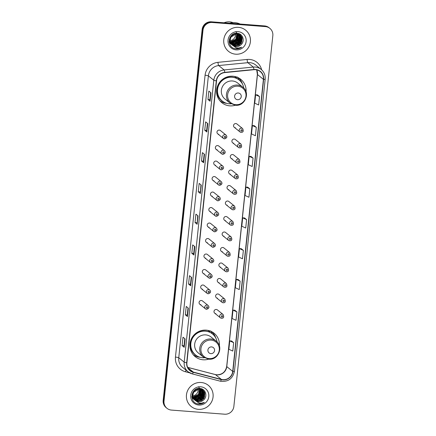 <?xml version="1.0" encoding="UTF-8"?>
<svg xmlns="http://www.w3.org/2000/svg" width="436" height="436" viewBox="0 0 436 436"><rect width="100%" height="100%" fill="white"/><g stroke="black" fill="none" stroke-linecap="round" stroke-linejoin="round"><path stroke-width="0.65" d="M219.368 345.857A15.037 14.595 128.9 0 0 214.103 333.262A15.037 14.595 128.9 0 0 206.212 330.139A15.037 14.595 128.9 0 0 191.05 339.573A15.037 14.595 128.9 0 0 195.208 356.659A15.037 14.595 128.9 0 0 203.1 359.782A15.037 14.595 128.9 0 0 208.631 359.155M193.344 354.85A15.037 14.595 128.9 0 0 193.889 355.127M246.057 91.936A15.037 14.595 128.9 0 0 240.792 79.341A15.037 14.595 128.9 0 0 232.9 76.218A15.037 14.595 128.9 0 0 217.738 85.652A15.037 14.595 128.9 0 0 221.897 102.738A15.037 14.595 128.9 0 0 229.788 105.861A15.037 14.595 128.9 0 0 235.32 105.234M220.033 100.929A15.037 14.595 128.9 0 0 220.578 101.207M224.513 138.861A2.126 2.066 -51.1 0 1 222.807 135.999A2.126 2.066 -51.1 0 1 226.066 135.106L220.393 130.522A2.126 2.066 128.9 0 0 217.133 131.416A2.126 2.066 128.9 0 0 218.834 134.277M222.883 154.349A2.126 2.066 -51.1 0 1 221.177 151.494A2.126 2.066 -51.1 0 1 224.442 150.6L218.763 146.016A2.126 2.066 128.9 0 0 215.504 146.91A2.126 2.066 128.9 0 0 217.21 149.771M221.254 169.844A2.126 2.066 -51.1 0 1 219.548 166.983A2.126 2.066 -51.1 0 1 222.812 166.089L217.139 161.511A2.126 2.066 128.9 0 0 213.874 162.405A2.126 2.066 128.9 0 0 215.58 165.26M219.624 185.338A2.126 2.066 -51.1 0 1 217.918 182.477A2.126 2.066 -51.1 0 1 221.183 181.583L215.509 177A2.126 2.066 128.9 0 0 212.245 177.893A2.126 2.066 128.9 0 0 213.951 180.755M217.995 200.827A2.126 2.066 -51.1 0 1 216.294 197.971A2.126 2.066 -51.1 0 1 219.553 197.077L213.88 192.494A2.126 2.066 128.9 0 0 210.615 193.388A2.126 2.066 128.9 0 0 212.321 196.249M216.37 216.321A2.126 2.066 -51.1 0 1 214.665 213.46A2.126 2.066 -51.1 0 1 217.924 212.566L212.25 207.988A2.126 2.066 128.9 0 0 208.991 208.882A2.126 2.066 128.9 0 0 210.697 211.738M214.741 231.816A2.126 2.066 -51.1 0 1 213.035 228.955A2.126 2.066 -51.1 0 1 216.3 228.061L210.621 223.477A2.126 2.066 128.9 0 0 207.362 224.371A2.126 2.066 128.9 0 0 209.067 227.232M213.111 247.305A2.126 2.066 -51.1 0 1 211.405 244.449A2.126 2.066 -51.1 0 1 214.67 243.555L208.997 238.972A2.126 2.066 128.9 0 0 205.732 239.865A2.126 2.066 128.9 0 0 207.438 242.727M211.482 262.799A2.126 2.066 -51.1 0 1 209.776 259.938A2.126 2.066 -51.1 0 1 213.041 259.044L207.367 254.466A2.126 2.066 128.9 0 0 204.103 255.36A2.126 2.066 128.9 0 0 205.808 258.216M209.858 278.293A2.126 2.066 -51.1 0 1 208.152 275.432A2.126 2.066 -51.1 0 1 211.411 274.538L205.738 269.955A2.126 2.066 128.9 0 0 202.478 270.849A2.126 2.066 128.9 0 0 204.179 273.71M208.228 293.782A2.126 2.066 -51.1 0 1 206.522 290.926A2.126 2.066 -51.1 0 1 209.787 290.033L204.108 285.449A2.126 2.066 128.9 0 0 200.849 286.343A2.126 2.066 128.9 0 0 202.555 289.204M206.599 309.277A2.126 2.066 -51.1 0 1 204.893 306.415A2.126 2.066 -51.1 0 1 208.157 305.522L202.484 300.944A2.126 2.066 128.9 0 0 199.219 301.837A2.126 2.066 128.9 0 0 200.925 304.693M236.181 178.809A2.126 2.066 -51.1 0 1 234.475 175.948A2.126 2.066 -51.1 0 1 237.74 175.054L232.066 170.476A2.126 2.066 128.9 0 0 228.802 171.37A2.126 2.066 128.9 0 0 230.508 174.226M234.552 194.303A2.126 2.066 -51.1 0 1 232.851 191.442A2.126 2.066 -51.1 0 1 236.11 190.548L230.437 185.965A2.126 2.066 128.9 0 0 227.172 186.859A2.126 2.066 128.9 0 0 228.878 189.72M232.928 209.792A2.126 2.066 -51.1 0 1 231.222 206.936A2.126 2.066 -51.1 0 1 234.481 206.043L228.807 201.459A2.126 2.066 128.9 0 0 225.548 202.353A2.126 2.066 128.9 0 0 227.254 205.214M231.298 225.287A2.126 2.066 -51.1 0 1 229.592 222.425A2.126 2.066 -51.1 0 1 232.857 221.532L227.183 216.954A2.126 2.066 128.9 0 0 223.919 217.847A2.126 2.066 128.9 0 0 225.625 220.703M237.811 163.315A2.126 2.066 -51.1 0 1 236.105 160.459A2.126 2.066 -51.1 0 1 239.369 159.565L233.696 154.982A2.126 2.066 128.9 0 0 230.431 155.875A2.126 2.066 128.9 0 0 232.137 158.737M241.07 132.331A2.126 2.066 -51.1 0 1 239.364 129.47A2.126 2.066 -51.1 0 1 242.623 128.576L236.95 123.998A2.126 2.066 128.9 0 0 233.691 124.892A2.126 2.066 128.9 0 0 235.391 127.748M239.44 147.826A2.126 2.066 -51.1 0 1 237.734 144.965A2.126 2.066 -51.1 0 1 240.999 144.071L235.32 139.487A2.126 2.066 128.9 0 0 232.061 140.381A2.126 2.066 128.9 0 0 233.767 143.242M229.668 240.781A2.126 2.066 -51.1 0 1 227.963 237.92A2.126 2.066 -51.1 0 1 231.227 237.026L225.554 232.443A2.126 2.066 128.9 0 0 222.289 233.336A2.126 2.066 128.9 0 0 223.995 236.198M228.039 256.27A2.126 2.066 -51.1 0 1 226.333 253.414A2.126 2.066 -51.1 0 1 229.598 252.52L223.924 247.937A2.126 2.066 128.9 0 0 220.66 248.831A2.126 2.066 128.9 0 0 222.365 251.692M226.415 271.764A2.126 2.066 -51.1 0 1 224.709 268.903A2.126 2.066 -51.1 0 1 227.968 268.009L222.295 263.431A2.126 2.066 128.9 0 0 219.036 264.325A2.126 2.066 128.9 0 0 220.736 267.181M224.785 287.259A2.126 2.066 -51.1 0 1 223.079 284.397A2.126 2.066 -51.1 0 1 226.344 283.504L220.665 278.92A2.126 2.066 128.9 0 0 217.406 279.814A2.126 2.066 128.9 0 0 219.112 282.675M223.156 302.748A2.126 2.066 -51.1 0 1 221.45 299.892A2.126 2.066 -51.1 0 1 224.714 298.998L219.041 294.414A2.126 2.066 128.9 0 0 215.776 295.308A2.126 2.066 128.9 0 0 217.482 298.17M221.526 318.242A2.126 2.066 -51.1 0 1 219.82 315.381A2.126 2.066 -51.1 0 1 223.085 314.487L217.411 309.909A2.126 2.066 128.9 0 0 214.147 310.803A2.126 2.066 128.9 0 0 215.853 313.658M208.67 330.543A13.761 13.358 -51.1 0 1 209.269 331A13.761 13.358 -51.1 0 1 209.77 331.425M209.28 331.376A13.761 13.358 128.9 0 0 208.506 330.504M235.358 76.622A13.761 13.358 -51.1 0 1 235.958 77.079A13.761 13.358 -51.1 0 1 236.459 77.504M235.969 77.455A13.761 13.358 128.9 0 0 235.195 76.583M239.015 78.371A15.037 14.595 128.9 0 0 238.628 77.897M212.327 332.292A15.037 14.595 128.9 0 0 211.94 331.818M269.868 28.373L269.017 27.686A8.513 8.262 128.9 0 0 264.554 25.92L211.335 21.8A8.513 8.262 128.9 0 0 202.141 29.544L163.168 400.362A8.513 8.262 128.9 0 0 166.132 407.627L166.557 407.971A8.513 8.262 128.9 0 1 163.587 400.706A8.513 8.262 128.9 0 0 166.557 407.971L166.983 408.314A8.513 8.262 128.9 0 0 171.446 410.08L224.665 414.2A8.513 8.262 128.9 0 0 233.86 406.456L272.832 35.638A8.513 8.262 128.9 0 0 265.399 26.607L212.185 22.487A8.513 8.262 128.9 0 0 202.991 30.231L164.012 401.044A8.513 8.262 128.9 0 0 166.983 408.314M212.185 22.487L211.76 22.143A8.513 8.262 128.9 0 0 202.566 29.888L163.587 400.706L202.566 29.888A8.513 8.262 128.9 0 1 211.76 22.143L264.979 26.264L211.76 22.143L211.335 21.8M269.443 28.029A8.513 8.262 128.9 0 0 264.979 26.264A8.513 8.262 128.9 0 1 269.443 28.029M238.497 27.343A13.62 13.222 128.9 0 0 224.763 35.888A13.62 13.222 128.9 0 0 228.535 51.361A13.62 13.222 128.9 0 0 235.68 54.189A13.62 13.222 128.9 0 0 249.414 45.644A13.62 13.222 128.9 0 0 245.642 30.171A13.62 13.222 128.9 0 0 238.497 27.343A13.62 13.222 128.9 0 0 224.763 35.888A13.62 13.222 128.9 0 0 228.535 51.361A13.62 13.222 128.9 0 0 235.68 54.189A13.62 13.222 128.9 0 0 249.414 45.644A13.62 13.222 128.9 0 0 245.642 30.171A13.62 13.222 128.9 0 0 238.497 27.343M201.17 382.497A13.62 13.222 128.9 0 0 187.436 391.043A13.62 13.222 128.9 0 0 191.202 406.516A13.62 13.222 128.9 0 0 198.347 409.344A13.62 13.222 128.9 0 0 212.081 400.798A13.62 13.222 128.9 0 0 208.315 385.326A13.62 13.222 128.9 0 0 201.17 382.497A13.62 13.222 128.9 0 0 187.436 391.043A13.62 13.222 128.9 0 0 191.202 406.516A13.62 13.222 128.9 0 0 198.347 409.344A13.62 13.222 128.9 0 0 212.081 400.798A13.62 13.222 128.9 0 0 208.315 385.326A13.62 13.222 128.9 0 0 201.17 382.497M255.485 69.695A9.08 8.813 -51.1 0 1 263.415 79.33L232.715 371.396A9.08 8.813 -51.1 0 1 221.379 379.402L193.311 372.099A9.08 8.813 -51.1 0 1 186.908 362.714L216.534 80.829A9.08 8.813 -51.1 0 1 224.791 72.583L253.932 69.711A9.08 8.813 -51.1 0 1 255.485 69.695M255.507 69.471A9.309 9.036 128.9 0 0 253.916 69.488L224.774 72.36A9.309 9.036 128.9 0 0 216.316 80.813L186.69 362.698A9.309 9.036 128.9 0 0 193.252 372.311L221.319 379.62A9.309 9.036 128.9 0 0 232.938 371.412L263.633 79.347A9.309 9.036 128.9 0 0 255.507 69.471M233.669 342.674L229.756 340.887L228.873 349.274L232.786 351.062L233.669 342.674L231.549 340.979M236.901 311.914L232.988 310.121L232.105 318.514L236.023 320.302L236.901 311.914L234.781 310.214M240.138 281.149L236.219 279.362L235.342 287.749L239.255 289.542L240.138 281.149L238.012 279.454M243.37 250.389L239.457 248.602L238.574 256.989L242.487 258.777L243.37 250.389L241.244 248.694M259.534 96.585L255.621 94.792L254.738 103.185L258.652 104.972L259.534 96.585L257.414 94.885M254.199 125.65L256.303 127.345L252.39 125.557L254.199 125.65M253.071 158.105L249.152 156.317L248.275 164.704L252.188 166.498L253.071 158.105L250.945 156.41M249.833 188.87L245.92 187.077L245.037 195.464L248.956 197.257L249.833 188.87L247.713 187.169M246.602 219.63L242.689 217.837L241.806 226.23L245.719 228.017L246.602 219.63L244.482 217.929M190.696 285.782L188.575 284.07L189.453 275.677L191.578 277.389L190.696 285.782A2.267 0.305 6 0 1 190.652 285.722L191.535 277.356M187.464 316.541L185.338 314.83L186.221 306.443L188.341 308.154L187.464 316.541A2.267 0.305 6 0 1 187.42 316.487L188.303 308.116M184.226 347.301L182.106 345.59L182.989 337.202L185.109 338.914L184.226 347.301A2.267 0.305 6 0 1 184.188 347.247L185.066 338.881M200.391 193.497L198.271 191.786L199.154 183.393L201.274 185.109L200.391 193.497A2.267 0.305 6 0 1 200.353 193.437L201.236 185.071M203.628 162.737L201.508 161.02L202.386 152.633L204.511 154.344L203.628 162.737A2.267 0.305 6 0 1 203.585 162.677L204.468 154.311M206.86 131.972L204.74 130.26L205.623 121.873L207.743 123.584L206.86 131.972A2.267 0.305 6 0 1 206.822 131.917L207.7 123.552M210.092 101.212L207.972 99.501L208.855 91.108L210.975 92.824L210.092 101.212A2.267 0.305 6 0 1 210.054 101.157L210.931 92.786M193.927 255.022L191.807 253.305L192.69 244.918L194.81 246.629L193.927 255.022A2.267 0.305 6 0 1 193.889 254.962L194.767 246.596M197.159 224.257L195.039 222.545L195.922 214.158L198.042 215.869L197.159 224.257A2.267 0.305 6 0 1 197.121 224.202L197.999 215.836M252.39 125.557L251.507 133.945L255.42 135.732L256.303 127.345M195.039 222.545L196.963 222.692M197.71 215.597L197.121 224.202M191.807 253.305L193.731 253.458L193.889 254.962M207.972 99.501L209.896 99.648L210.054 101.157M204.74 130.26L206.659 130.408L206.822 131.917M201.508 161.02L203.427 161.173L203.585 162.677M198.271 191.786L200.195 191.933M200.942 184.837L200.353 193.437M182.106 345.59L184.03 345.737L184.188 347.247M185.338 314.83L187.262 314.977L187.42 316.487M188.575 284.07L190.494 284.218L190.652 285.722M242.689 217.837L244.503 217.935M245.92 187.077L247.735 187.169M249.152 156.317L250.967 156.41M255.621 94.792L257.436 94.89M239.457 248.602L241.272 248.694M236.219 279.362L238.034 279.454M232.988 310.121L234.802 310.219M229.756 340.887L231.571 340.979M203.427 161.178L204.173 154.077M206.659 130.419L207.405 123.312M209.896 99.659L210.643 92.552M193.726 253.463L194.472 246.362M190.494 284.223L191.24 277.122M187.262 314.988L188.009 307.881M184.03 345.748L184.777 338.641M240.1 24.029A15.32 14.873 128.9 0 0 234.966 22.667A15.32 14.873 128.9 0 0 229.625 23.217M233.026 22.645A12.061 11.707 128.9 0 0 229.641 21.86A12.061 11.707 128.9 0 0 224.05 22.786M229.696 41.802L229.325 41.747M237.369 33.845L236.454 39.72L230.497 42.363M230.366 42.347L229.995 42.292M229.876 42.265L229.527 42.183M237.86 33.932L237.124 40.265L231.254 42.913L230.671 42.832M230.551 42.81L230.197 42.728M230.083 42.701L229.75 42.592M229.647 42.554L229.325 42.428M238.318 34.052L238.574 34.575L237.8 40.81L231.93 43.458L230.873 43.273M230.758 43.24L230.426 43.137M230.317 43.099L230.001 42.973M229.897 42.93L229.598 42.788M238.748 34.204L239.25 35.12L238.47 41.349L232.601 44.003L231.096 43.682M230.993 43.644L230.671 43.518M230.573 43.475L230.268 43.328M238.645 34.166L239.528 38.215L237.429 42.178L232.432 43.867L231.036 43.584M239.162 34.384L239.925 35.665L239.146 41.894L233.276 44.543L231.347 44.063M229.848 43.164L229.26 42.624M239.059 34.335L240.247 38.161L238.269 42.57L233.107 44.407L231.282 43.971M239.549 34.591L240.596 36.21L239.822 42.439L233.947 45.088L231.614 44.418M230.519 43.704L229.189 42.232M239.457 34.537L240.912 38.101L239.653 42.297L233.783 44.952L231.549 44.33M230.355 43.573L229.211 42.368M239.914 34.826L241.272 36.749L240.492 42.984L234.623 45.633L231.908 44.75M231.194 44.249L229.107 41.142M239.827 34.766L241.566 39.671L239.342 43.9L234.454 45.497L231.979 44.75M231.031 44.118L229.118 41.524M232.072 44.919L235.892 46.657C237.789 46.766 239.44 46.162 240.857 44.843C245.348 41.311 242.863 33.637 237.462 33.327C227.941 31.926 226.093 47.786 235.587 48.827L236.056 48.876C238.116 49.012 239.991 48.461 241.686 47.224C239.838 48.074 237.936 48.249 235.974 47.747L231.887 44.728C227.854 40.891 231.527 33.12 236.961 33.806L240.263 35.087L241.942 37.294L241.168 43.524L235.298 46.178L232.214 45.05M231.87 44.794L230.088 42.505L229.799 37.839M240.176 35.016L242.138 38.297L241.697 42.194L239.015 45.164L235.129 46.042L232.154 44.99M231.701 44.657L229.358 39.109M240.857 44.843C239.01 46.265 237.32 46.843 235.8 46.581L232.955 45.617M232.11 44.979L230.104 41.322L230.742 37.18L236.792 33.67L240.094 34.951M235.854 31.566L237.2 33.708M237.244 33.828L236.901 38.575L235.097 40.821L230.677 42.254M237.734 33.904L236.971 40.107L231.085 42.777M238.203 34.019L237.418 40.94L231.761 43.322M238.045 31.648A9.249 8.982 128.9 0 0 228.05 40.063A9.249 8.982 128.9 0 0 236.132 49.884A9.249 8.982 128.9 0 0 246.127 41.464A9.249 8.982 128.9 0 0 238.045 31.648M236.852 33.801L235.778 39.175L230.35 41.851M230.186 40.75A6.415 6.224 128.9 0 0 235.609 33.866M241.686 47.224L235.98 48.81L234.541 48.559M241.958 41.518L240.988 43.224L239.015 45.164M240.628 40.401L239.642 42.134L237.675 44.074M239.958 39.85L238.972 41.589L236.988 43.54M239.282 39.305L238.296 41.044L236.317 42.99M238.606 38.766L237.62 40.504L235.653 42.445M237.566 99.702A3.406 3.303 128.9 0 0 241.244 96.607A3.406 3.303 128.9 0 0 238.274 92.993A3.406 3.303 128.9 0 0 234.595 96.089A3.406 3.303 128.9 0 0 237.566 99.702M242.847 87.195L237.762 83.091A10.213 9.914 128.9 0 0 232.404 80.971A10.213 9.914 128.9 0 0 222.104 87.38A10.213 9.914 128.9 0 0 224.927 98.988L230.012 103.092L235.445 105.245C244.923 106.531 250.591 92.743 242.847 87.195A10.213 9.914 128.9 0 0 237.484 85.075A10.213 9.914 128.9 0 0 227.183 91.484A10.213 9.914 128.9 0 0 230.012 103.092M243.784 88.061A13.478 13.08 128.9 0 0 239.173 80.039A13.478 13.08 128.9 0 0 232.105 77.243A13.478 13.08 128.9 0 0 218.512 85.701A13.478 13.08 128.9 0 0 222.24 101.01A13.478 13.08 128.9 0 0 229.314 103.806A13.478 13.08 128.9 0 0 231.058 103.828M239.173 80.039L238.961 79.87A13.478 13.08 128.9 0 0 231.892 77.068A13.478 13.08 128.9 0 0 218.3 85.527A13.478 13.08 128.9 0 0 222.028 100.841L222.24 101.01M236.421 77.821A13.478 13.08 128.9 0 0 236.203 77.641A13.478 13.08 128.9 0 0 234.366 76.409M226.753 77.69A10.638 10.328 128.9 0 0 223.837 78.491M226.834 103.376A14.753 14.323 -51.1 0 1 219.842 100.694M236.377 78.251L236.514 76.97M237.429 77.009L238.765 79.548A13.603 13.205 128.9 0 1 240.459 81.238M238.361 77.761A14.753 14.323 -51.1 0 1 242.454 84.034M210.877 353.629A3.406 3.303 128.9 0 0 214.556 350.528A3.406 3.303 128.9 0 0 211.585 346.914A3.406 3.303 128.9 0 0 207.907 350.015A3.406 3.303 128.9 0 0 210.877 353.629M216.158 341.121L211.073 337.012A10.213 9.914 128.9 0 0 205.716 334.892A10.213 9.914 128.9 0 0 195.415 341.301A10.213 9.914 128.9 0 0 198.238 352.909L203.323 357.013L208.757 359.166C218.234 360.452 223.902 346.664 216.158 341.121A10.213 9.914 128.9 0 0 210.795 338.995A10.213 9.914 128.9 0 0 200.495 345.41A10.213 9.914 128.9 0 0 203.323 357.013M217.095 341.988A13.478 13.08 128.9 0 0 212.485 333.96A13.478 13.08 128.9 0 0 205.416 331.164A13.478 13.08 128.9 0 0 191.824 339.622A13.478 13.08 128.9 0 0 195.551 354.931A13.478 13.08 128.9 0 0 202.626 357.733A13.478 13.08 128.9 0 0 204.37 357.749M212.485 333.96L212.272 333.791A13.478 13.08 128.9 0 0 205.203 330.995A13.478 13.08 128.9 0 0 191.611 339.448A13.478 13.08 128.9 0 0 195.339 354.762L195.551 354.931M209.732 331.747A13.478 13.08 128.9 0 0 209.514 331.562A13.478 13.08 128.9 0 0 207.678 330.33M200.064 331.611A10.638 10.328 128.9 0 0 197.148 332.412M200.146 357.297A14.753 14.323 -51.1 0 1 193.153 354.621M209.689 332.172L209.825 330.891M210.741 330.929L212.076 333.469A13.603 13.205 128.9 0 1 213.771 335.159M211.673 331.682A14.753 14.323 -51.1 0 1 215.766 337.955M192.363 396.956L191.993 396.902M200.042 388.999L199.121 394.874L193.164 397.518M193.039 397.501L192.668 397.447M192.549 397.419L192.194 397.338M200.527 389.086L199.797 395.419L193.927 398.068L193.339 397.986M193.224 397.964L192.87 397.883M192.756 397.855L192.423 397.746M192.314 397.708L191.998 397.583M200.985 389.206L201.247 389.73L200.473 395.964L194.598 398.613L193.54 398.428M193.431 398.395L193.094 398.291M192.99 398.253L192.668 398.128M192.57 398.084L192.265 397.943M201.421 389.359L201.923 390.275L201.143 396.504L195.274 399.158L193.769 398.836M193.666 398.798L193.344 398.673M193.241 398.629L192.941 398.482M201.318 389.321L202.195 393.37L200.102 397.332L195.105 399.022L193.709 398.738M201.83 389.539L202.593 390.82L201.819 397.049L195.949 399.698L194.02 399.218M192.521 398.319L191.933 397.779M201.732 389.49L202.92 393.316L200.936 397.725L195.78 399.561L193.955 399.125M202.222 389.746L203.269 391.365L202.489 397.594L196.62 400.243L194.287 399.572M193.192 398.858L191.862 397.387M202.124 389.691L203.585 393.256L202.32 397.452L196.451 400.106L194.222 399.485M193.028 398.727L191.884 397.523M202.587 389.98L203.939 391.904L203.165 398.139L197.295 400.788L194.576 399.905L198.565 401.812C200.462 401.921 202.113 401.316 203.53 399.997C201.677 401.42 199.993 401.997 198.473 401.736L195.622 400.771M193.867 399.403L191.78 396.297M202.26 389.697L204.233 394.825L202.015 399.054L197.127 400.651L194.652 399.905M193.698 399.272L191.791 396.678M194.56 399.883C190.527 396.046 194.2 388.274 199.634 388.961L202.936 390.242L204.615 392.449L203.835 398.678L197.966 401.333L194.881 400.204M194.538 399.948L192.761 397.659L192.472 392.994M202.849 390.171L204.811 393.452L204.37 397.349L201.688 400.319L197.797 401.196L194.821 400.144M194.374 399.812L192.031 394.264M194.783 400.134L192.777 396.477L193.415 392.335L199.465 388.825L202.767 390.106M198.522 386.721L199.873 388.863M199.917 388.983L199.574 393.73L197.764 395.975L193.35 397.409M200.407 389.059L199.644 395.261L193.758 397.932M200.876 389.174L200.086 396.095L194.434 398.477M203.53 399.997C208.021 396.466 205.536 388.792 200.135 388.481C190.614 387.081 188.766 402.94 198.26 403.981L198.729 404.03C200.783 404.167 202.664 403.616 204.359 402.379C202.511 403.229 200.609 403.404 198.647 402.902L194.745 400.074M200.718 386.803A9.249 8.982 128.9 0 0 190.723 395.218A9.249 8.982 128.9 0 0 198.8 405.039A9.249 8.982 128.9 0 0 208.795 396.618A9.249 8.982 128.9 0 0 200.718 386.803M199.525 388.95L198.451 394.329L193.023 397.005M192.859 395.904A6.415 6.224 128.9 0 0 198.282 389.021M204.359 402.379L198.647 403.965L197.208 403.714M204.631 396.673L203.661 398.379L201.683 400.319M203.296 395.556L202.315 397.289L200.342 399.229M202.626 395.005L201.639 396.744L199.655 398.695M201.955 394.46L200.969 396.199L198.985 398.144M201.279 393.921L200.293 395.659L198.32 397.599M202.141 29.544L202.991 30.231M264.554 25.92L265.399 26.607M163.168 400.362L164.012 401.044M221.379 379.402L215.444 374.606A9.08 8.813 128.9 0 0 226.775 366.6L257.474 74.534A9.08 8.813 128.9 0 0 256.717 69.874M187.671 367.379L215.444 374.606A5.107 1.123 -75.4 0 0 215.34 374.551L216.834 374.802C222.256 374.693 225.537 371.908 226.687 366.453A5.107 0.681 6 0 0 226.775 366.6L232.715 371.396M263.415 79.33L257.474 74.534A5.107 0.681 6 0 1 257.382 74.387L256.679 69.869M189.682 372.862L185.453 371.761A14.186 13.772 -51.1 0 1 175.452 357.106L205.078 75.215A2.839 0.376 6 0 1 208.381 75.859L213.809 80.246A11.347 11.014 -51.1 0 1 224.131 69.94L253.267 67.062A11.347 11.014 -51.1 0 1 255.213 67.046A11.347 11.014 -51.1 0 1 261.164 69.4L255.736 65.013A11.347 11.014 128.9 0 0 249.779 62.659A11.347 11.014 128.9 0 0 247.839 62.68L218.698 65.553A11.347 11.014 128.9 0 0 208.381 75.859L178.755 357.749A11.347 11.014 128.9 0 0 182.711 367.439L188.139 371.821A11.347 11.014 -51.1 0 1 184.183 362.131L213.809 80.246A2.839 0.376 6 0 0 216.316 80.813M253.916 69.488A2.839 0.491 84.4 0 0 253.267 67.062L247.839 62.68A2.839 0.491 -95.6 0 1 247.114 59.459A14.186 13.772 -51.1 0 1 261.638 69.809M186.69 362.698A2.839 0.376 -174 0 1 184.183 362.131L178.755 357.749A2.839 0.376 6 0 0 175.452 357.106M192.189 373.859A11.347 11.014 -51.1 0 1 188.139 371.821L192.243 373.886A2.839 0.627 104.6 0 1 192.189 373.859M193.252 372.311A2.839 0.627 104.6 0 1 192.243 373.886L220.311 381.189A2.839 0.627 104.6 0 1 220.256 381.162M205.078 75.215A14.186 13.772 -51.1 0 1 217.978 62.337A2.839 0.491 -95.6 0 0 218.698 65.553L224.131 69.94A2.839 0.491 84.4 0 1 224.774 72.36M221.319 379.62A2.839 0.627 104.6 0 1 220.311 381.189C227.979 382.17 232.704 378.851 234.475 371.238L265.17 79.172A2.839 0.376 -174 0 1 263.633 79.347M232.938 371.412A2.839 0.376 6 0 0 234.475 371.238M217.978 62.337L247.114 59.459M186.063 370.142A2.839 0.627 -75.4 0 0 185.453 371.761M193.311 372.099L187.802 367.646M235.832 104.695A9.385 9.107 128.9 0 0 245.969 96.154A9.385 9.107 128.9 0 0 237.773 86.197A9.385 9.107 128.9 0 0 227.636 94.737A9.385 9.107 128.9 0 0 235.832 104.695M216.959 88.067A13.603 13.205 128.9 0 0 223.679 102.019M209.144 358.615A9.385 9.107 128.9 0 0 219.281 350.075A9.385 9.107 128.9 0 0 211.084 340.118A9.385 9.107 128.9 0 0 200.947 348.658A9.385 9.107 128.9 0 0 209.144 358.615M190.276 341.993A13.603 13.205 128.9 0 0 196.996 355.94M241.626 129.748A0.709 0.687 128.9 0 0 240.863 130.391A0.709 0.687 128.9 0 0 241.479 131.149A0.709 0.687 128.9 0 0 242.247 130.5A0.709 0.687 128.9 0 0 241.626 129.748M239.996 145.243A0.709 0.687 128.9 0 0 239.233 145.886A0.709 0.687 128.9 0 0 239.849 146.638A0.709 0.687 128.9 0 0 240.618 145.995A0.709 0.687 128.9 0 0 239.996 145.243M238.372 160.731A0.709 0.687 128.9 0 0 237.604 161.38A0.709 0.687 128.9 0 0 238.225 162.132A0.709 0.687 128.9 0 0 238.988 161.489A0.709 0.687 128.9 0 0 238.372 160.731M236.743 176.226A0.709 0.687 128.9 0 0 235.974 176.874A0.709 0.687 128.9 0 0 236.595 177.626A0.709 0.687 128.9 0 0 237.358 176.978A0.709 0.687 128.9 0 0 236.743 176.226M235.113 191.72A0.709 0.687 128.9 0 0 234.345 192.363A0.709 0.687 128.9 0 0 234.966 193.115A0.709 0.687 128.9 0 0 235.734 192.472A0.709 0.687 128.9 0 0 235.113 191.72M233.483 207.209A0.709 0.687 128.9 0 0 232.72 207.858A0.709 0.687 128.9 0 0 233.336 208.61A0.709 0.687 128.9 0 0 234.105 207.967A0.709 0.687 128.9 0 0 233.483 207.209M231.854 222.703A0.709 0.687 128.9 0 0 231.091 223.352A0.709 0.687 128.9 0 0 231.712 224.104A0.709 0.687 128.9 0 0 232.475 223.455A0.709 0.687 128.9 0 0 231.854 222.703M230.23 238.198A0.709 0.687 128.9 0 0 229.461 238.841A0.709 0.687 128.9 0 0 230.083 239.593A0.709 0.687 128.9 0 0 230.846 238.95A0.709 0.687 128.9 0 0 230.23 238.198M228.6 253.687A0.709 0.687 128.9 0 0 227.832 254.335A0.709 0.687 128.9 0 0 228.453 255.087A0.709 0.687 128.9 0 0 229.222 254.444A0.709 0.687 128.9 0 0 228.6 253.687M226.971 269.181A0.709 0.687 128.9 0 0 226.208 269.83A0.709 0.687 128.9 0 0 226.824 270.582A0.709 0.687 128.9 0 0 227.592 269.933A0.709 0.687 128.9 0 0 226.971 269.181M225.341 284.675A0.709 0.687 128.9 0 0 224.578 285.318A0.709 0.687 128.9 0 0 225.194 286.07A0.709 0.687 128.9 0 0 225.962 285.427A0.709 0.687 128.9 0 0 225.341 284.675M223.717 300.164A0.709 0.687 128.9 0 0 222.949 300.813A0.709 0.687 128.9 0 0 223.57 301.565A0.709 0.687 128.9 0 0 224.333 300.922A0.709 0.687 128.9 0 0 223.717 300.164M222.088 315.659A0.709 0.687 128.9 0 0 221.319 316.307A0.709 0.687 128.9 0 0 221.94 317.059A0.709 0.687 128.9 0 0 222.703 316.411A0.709 0.687 128.9 0 0 222.088 315.659M224.922 137.672A0.709 0.687 128.9 0 0 225.69 137.029A0.709 0.687 128.9 0 0 225.069 136.277A0.709 0.687 128.9 0 0 224.306 136.92A0.709 0.687 128.9 0 0 224.922 137.672M223.292 153.167A0.709 0.687 128.9 0 0 224.06 152.518A0.709 0.687 128.9 0 0 223.439 151.766A0.709 0.687 128.9 0 0 222.676 152.415A0.709 0.687 128.9 0 0 223.292 153.167M221.668 168.661A0.709 0.687 128.9 0 0 222.431 168.013A0.709 0.687 128.9 0 0 221.815 167.261A0.709 0.687 128.9 0 0 221.047 167.904A0.709 0.687 128.9 0 0 221.668 168.661M220.038 184.15A0.709 0.687 128.9 0 0 220.801 183.507A0.709 0.687 128.9 0 0 220.185 182.755A0.709 0.687 128.9 0 0 219.417 183.398A0.709 0.687 128.9 0 0 220.038 184.15M218.409 199.644A0.709 0.687 128.9 0 0 219.177 199.001A0.709 0.687 128.9 0 0 218.556 198.244A0.709 0.687 128.9 0 0 217.787 198.892A0.709 0.687 128.9 0 0 218.409 199.644M216.779 215.139A0.709 0.687 128.9 0 0 217.548 214.49A0.709 0.687 128.9 0 0 216.926 213.738A0.709 0.687 128.9 0 0 216.163 214.387A0.709 0.687 128.9 0 0 216.779 215.139M215.155 230.628A0.709 0.687 128.9 0 0 215.918 229.985A0.709 0.687 128.9 0 0 215.297 229.232A0.709 0.687 128.9 0 0 214.534 229.876A0.709 0.687 128.9 0 0 215.155 230.628M213.526 246.122A0.709 0.687 128.9 0 0 214.289 245.479A0.709 0.687 128.9 0 0 213.673 244.721A0.709 0.687 128.9 0 0 212.904 245.37A0.709 0.687 128.9 0 0 213.526 246.122M211.896 261.616A0.709 0.687 128.9 0 0 212.664 260.968A0.709 0.687 128.9 0 0 212.043 260.216A0.709 0.687 128.9 0 0 211.275 260.864A0.709 0.687 128.9 0 0 211.896 261.616M210.266 277.105A0.709 0.687 128.9 0 0 211.035 276.462A0.709 0.687 128.9 0 0 210.414 275.71A0.709 0.687 128.9 0 0 209.651 276.353A0.709 0.687 128.9 0 0 210.266 277.105M208.637 292.6A0.709 0.687 128.9 0 0 209.405 291.957A0.709 0.687 128.9 0 0 208.784 291.199A0.709 0.687 128.9 0 0 208.021 291.848A0.709 0.687 128.9 0 0 208.637 292.6M207.013 308.094A0.709 0.687 128.9 0 0 207.776 307.445A0.709 0.687 128.9 0 0 207.16 306.693A0.709 0.687 128.9 0 0 206.392 307.342A0.709 0.687 128.9 0 0 207.013 308.094M265.17 79.172C265.48 75.205 264.145 71.951 261.164 69.4M187.654 367.346L215.34 374.551M226.687 366.453L257.382 74.387M234.775 76.485L236.203 77.641M208.086 330.406L209.514 331.562M234.279 127.307L239.953 131.89L241.103 132.348C243.255 132.391 243.762 131.138 242.623 128.576M232.65 142.801L238.323 147.384L239.478 147.842C241.626 147.886 242.133 146.627 240.999 144.071M231.02 158.295L236.694 162.873L237.849 163.331C239.996 163.38 240.503 162.121 239.369 159.565M229.391 173.784L235.064 178.368L236.219 178.825C238.367 178.869 238.874 177.615 237.74 175.054M227.766 189.279L233.44 193.862L234.59 194.32C236.743 194.363 237.244 193.104 236.11 190.548M226.137 204.773L231.81 209.351L232.966 209.809C235.113 209.858 235.62 208.599 234.481 206.043M224.507 220.262L230.181 224.845L231.336 225.303C233.483 225.347 233.99 224.093 232.857 221.532M222.878 235.756L228.551 240.34L229.707 240.797C231.854 240.841 232.361 239.582 231.227 237.026M221.248 251.25L226.927 255.828L228.077 256.286C230.224 256.335 230.731 255.076 229.598 252.52M219.624 266.739L225.298 271.323L226.448 271.781C228.6 271.824 229.107 270.571 227.968 268.009M217.995 282.234L223.668 286.817L224.823 287.275C226.971 287.319 227.478 286.06 226.344 283.504M216.365 297.728L222.038 302.306L223.194 302.764C225.341 302.813 225.848 301.554 224.714 298.998M214.735 313.217L220.409 317.8L221.564 318.258C223.712 318.302 224.218 317.048 223.085 314.487M226.066 135.106C227.472 136.784 226.965 138.043 224.545 138.871L223.395 138.414L217.722 133.836M224.442 150.6C225.843 152.278 225.336 153.537 222.921 154.366L221.766 153.908L216.093 149.33M222.812 166.089C224.218 167.773 223.712 169.026 221.292 169.86L220.136 169.402L214.463 164.819M221.183 181.583C222.589 183.262 222.082 184.521 219.662 185.355L218.507 184.891L212.833 180.313M219.553 197.077C220.959 198.756 220.453 200.015 218.033 200.843L216.883 200.386L211.204 195.808M217.924 212.566C219.33 214.25 218.823 215.504 216.409 216.338L215.253 215.88L209.58 211.297M216.3 228.061C217.7 229.739 217.193 230.998 214.779 231.832L213.624 231.374L207.95 226.791M214.67 243.555C216.076 245.234 215.569 246.493 213.15 247.321L211.994 246.863L206.321 242.285M213.041 259.044C214.447 260.728 213.94 261.982 211.52 262.815L210.365 262.358L204.691 257.774M211.411 274.538C212.817 276.217 212.31 277.476 209.89 278.31L208.74 277.852L203.067 273.268M209.787 290.033C211.188 291.711 210.681 292.97 208.266 293.799L207.111 293.341L201.437 288.763M208.157 305.522C209.563 307.206 209.057 308.459 206.637 309.293L205.481 308.835L199.808 304.252"/></g></svg>
